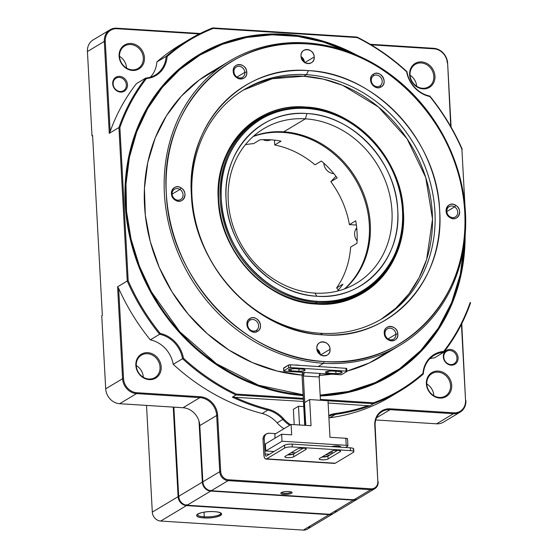 <?xml version="1.0" encoding="UTF-8"?>
<svg xmlns="http://www.w3.org/2000/svg" width="558" height="558" viewBox="0 0 558 558"><rect width="100%" height="100%" fill="white"/><g stroke="black" fill="none" stroke-linecap="round" stroke-linejoin="round"><path stroke-width="0.84" d="M298.125 365.058L294.073 365.009M229.736 60.955A165.698 145.059 -120.9 0 1 306.251 42.861A165.698 145.059 -120.9 0 1 457.63 169.325A165.698 145.059 -120.9 0 1 400.114 345.193A165.698 145.059 -120.9 0 1 323.605 363.293L318.179 366.543L323.605 363.293A165.698 145.059 -120.9 0 1 172.227 236.829A165.698 145.059 -120.9 0 1 229.736 60.955L209.857 72.875A165.698 145.059 59.1 0 0 152.09 247.919A165.698 145.059 59.1 0 0 302.136 375.102L277.033 371.014L252.453 362.602L229.003 350.075L207.443 333.837L188.262 314.259L172.08 291.967L159.295 267.512L150.283 241.6L145.289 214.976L144.445 188.304L147.779 162.434L155.208 137.959L166.507 115.673L181.378 96.122L199.415 79.857L220.068 67.372M319.295 375.332A165.698 145.059 59.1 0 0 331.591 374.188L319.295 375.332M389.903 350.696L369.431 362.895L346.902 371.119A165.698 145.059 59.1 0 0 380.235 357.113L400.114 345.193M324.128 361.521L323.605 363.293A165.698 145.059 59.1 0 0 465.463 212.626A165.698 145.059 59.1 0 0 306.251 42.861L306.928 43.908A164.24 143.79 -120.9 0 1 464.751 212.179A164.24 143.79 -120.9 0 1 324.128 361.521A164.24 143.79 -120.9 0 1 166.312 193.249A164.24 143.79 -120.9 0 1 306.928 43.908L306.251 42.861A165.698 145.059 59.1 0 0 164.387 193.528A165.698 145.059 59.1 0 0 323.605 363.293L324.128 361.521C403.985 368.768 471.398 297.17 464.751 212.179C462.205 127.447 386.548 46.774 306.928 43.908C227.071 36.661 159.658 108.259 166.312 193.249C168.851 277.982 244.516 358.655 324.128 361.521M314.217 56.972C315.117 66.06 301.097 65.174 301.013 56.135C300.113 47.046 314.133 47.932 314.217 56.972A7.268 6.361 59.1 0 0 310.527 50.638A7.268 6.361 59.1 0 0 303.88 50.318A7.268 6.361 59.1 0 0 301.013 56.135A7.268 6.361 59.1 0 0 304.696 62.468A7.268 6.361 59.1 0 0 311.35 62.789A7.268 6.361 59.1 0 0 314.217 56.972L304.577 62.754L314.217 56.972M330.05 349.294C330.95 358.382 316.923 357.497 316.839 348.457C315.947 339.369 329.966 340.254 330.05 349.294A7.268 6.361 59.1 0 0 326.36 342.961A7.268 6.361 59.1 0 0 319.706 342.64A7.268 6.361 59.1 0 0 316.839 348.457A7.268 6.361 59.1 0 0 320.529 354.79A7.268 6.361 59.1 0 0 327.183 355.111A7.268 6.361 59.1 0 0 330.05 349.294L320.411 355.069L330.05 349.294M257.58 331.319C250.612 336.083 242.409 322.524 249.858 318.555C256.826 313.791 265.022 327.351 257.58 331.319A7.463 6.536 59.1 0 0 259.303 321.548A7.463 6.536 59.1 0 0 249.858 318.555L250.005 320.159A6.005 5.259 -120.9 0 1 257.615 322.573A6.005 5.259 -120.9 0 1 256.227 330.441L257.58 331.319L256.227 330.441A6.005 5.259 -120.9 0 1 248.617 328.027A6.005 5.259 -120.9 0 1 250.005 320.159L249.858 318.555A7.463 6.536 59.1 0 0 248.129 328.327A7.463 6.536 59.1 0 0 257.58 331.319M175.289 200.127C167.191 195.558 173.364 182.55 181.106 187.879C189.197 192.447 183.024 205.456 175.289 200.127A7.463 6.536 59.1 0 0 184.335 197.839A7.463 6.536 59.1 0 0 181.106 187.879L179.934 189.434A6.005 5.259 -120.9 0 1 182.536 197.455A6.005 5.259 -120.9 0 1 175.254 199.297L175.289 200.127L175.254 199.297A6.005 5.259 -120.9 0 1 172.652 191.275A6.005 5.259 -120.9 0 1 179.934 189.434L181.106 187.879A7.463 6.536 59.1 0 0 172.059 190.166A7.463 6.536 59.1 0 0 175.289 200.127M233.237 71.522C232.107 62.189 246.483 62.733 246.776 72.038C247.905 81.37 233.53 80.826 233.237 71.522A7.463 6.536 59.1 0 0 240.561 79.006A7.463 6.536 59.1 0 0 246.776 72.038L244.857 72.352A6.005 5.259 -120.9 0 1 239.849 77.96A6.005 5.259 -120.9 0 1 233.955 71.933L233.237 71.522L233.955 71.933A6.005 5.259 -120.9 0 1 238.964 66.325A6.005 5.259 -120.9 0 1 244.857 72.352L246.776 72.038A7.463 6.536 59.1 0 0 239.459 64.554A7.463 6.536 59.1 0 0 233.237 71.522M373.483 74.109C380.444 69.345 388.647 82.905 381.205 86.881C374.237 91.638 366.034 78.078 373.483 74.109A7.463 6.536 59.1 0 0 371.754 83.881A7.463 6.536 59.1 0 0 381.205 86.881L379.845 85.995A6.005 5.259 -120.9 0 1 372.242 83.581A6.005 5.259 -120.9 0 1 373.63 75.714L373.483 74.109L373.63 75.714A6.005 5.259 -120.9 0 1 381.24 78.127A6.005 5.259 -120.9 0 1 379.845 85.995L381.205 86.881A7.463 6.536 59.1 0 0 382.928 77.102A7.463 6.536 59.1 0 0 373.483 74.109M455.767 205.302C463.865 209.871 457.693 222.879 449.957 217.55C441.859 212.982 448.032 199.973 455.767 205.302A7.463 6.536 59.1 0 0 446.728 207.59A7.463 6.536 59.1 0 0 449.957 217.55L449.922 216.72A6.005 5.259 -120.9 0 1 447.321 208.699A6.005 5.259 -120.9 0 1 454.603 206.858L455.767 205.302L454.603 206.858A6.005 5.259 -120.9 0 1 457.204 214.879A6.005 5.259 -120.9 0 1 449.922 216.72L449.957 217.55A7.463 6.536 59.1 0 0 459.004 215.262A7.463 6.536 59.1 0 0 455.767 205.302M397.819 333.907C398.949 343.24 384.574 342.696 384.281 333.391C383.158 324.059 397.526 324.603 397.819 333.907A7.463 6.536 59.1 0 0 390.502 326.423A7.463 6.536 59.1 0 0 384.281 333.391L384.999 333.803A6.005 5.259 -120.9 0 1 390.007 328.195A6.005 5.259 -120.9 0 1 395.901 334.221L397.819 333.907L395.901 334.221A6.005 5.259 -120.9 0 1 390.893 339.829A6.005 5.259 -120.9 0 1 384.999 333.803L384.281 333.391A7.463 6.536 59.1 0 0 391.604 340.875A7.463 6.536 59.1 0 0 397.819 333.907M322.684 334.821C256.457 332.435 193.514 265.322 191.401 194.84C185.87 124.141 241.949 64.582 308.372 70.608C374.606 72.993 437.542 140.107 439.655 210.589C445.193 281.288 389.114 340.847 322.684 334.821A136.626 119.607 59.1 0 0 439.655 210.589A136.626 119.607 59.1 0 0 308.372 70.608L306.44 74.667A133.718 117.068 -120.9 0 1 434.933 211.67A133.718 117.068 -120.9 0 1 320.445 333.259L322.684 334.821L320.445 333.259A133.718 117.068 -120.9 0 1 191.952 196.263A133.718 117.068 -120.9 0 1 306.44 74.667L308.372 70.608A136.626 119.607 59.1 0 0 191.401 194.84A136.626 119.607 59.1 0 0 322.684 334.821M306.44 74.667A133.718 117.068 59.1 0 0 244.697 89.273A133.718 117.068 59.1 0 0 198.278 231.2A133.718 117.068 59.1 0 0 320.445 333.259A133.718 117.068 59.1 0 0 382.188 318.66A133.718 117.068 59.1 0 0 428.607 176.726A133.718 117.068 59.1 0 0 306.44 74.667L303.831 76.237L306.44 74.667M243.393 90.068A133.718 117.068 -120.9 0 1 303.831 76.237A133.718 117.068 -120.9 0 1 425.733 177.472A133.718 117.068 -120.9 0 1 380.877 319.434L395.957 308.044L408.861 293.94L419.17 277.577L426.682 259.303L432.513 219.113L425.74 177.493L407.068 138.768L378.415 106.962L342.765 85.374L323.473 79.159L303.831 76.237L272.276 78.727L243.386 90.068M403.399 211.405C407.521 264.129 365.706 308.546 316.163 304.047C266.773 302.269 219.838 252.223 218.262 199.659C214.132 146.935 255.955 102.519 305.491 107.01C354.888 108.796 401.823 158.842 403.399 211.405A101.891 89.196 59.1 0 0 305.491 107.01A101.891 89.196 59.1 0 0 218.262 199.659L218.694 199.924A101.019 88.436 -120.9 0 1 284.461 109.305A101.019 88.436 59.1 0 0 258.535 119.105A101.019 88.436 59.1 0 0 218.694 199.924L218.262 199.659A101.891 89.196 59.1 0 0 316.163 304.047A101.891 89.196 59.1 0 0 403.399 211.405L402.96 211.468L403.399 211.405M383.262 274.145A101.019 88.436 -120.9 0 1 283.331 295.217A101.019 88.436 -120.9 0 1 218.694 199.924A101.019 88.436 59.1 0 0 269.953 287.942A101.019 88.436 59.1 0 0 362.4 292.392A101.019 88.436 59.1 0 0 383.262 274.145M362.951 291.555A101.019 88.436 -120.9 0 1 359.226 294.192L362.951 291.555M255.445 121.058A101.019 88.436 -120.9 0 1 259.533 119.014L255.445 121.058M259.84 118.826A100.579 88.052 -120.9 0 1 306.286 107.847A100.579 88.052 -120.9 0 1 398.175 184.614A100.579 88.052 -120.9 0 1 363.265 291.367A100.579 88.052 -120.9 0 1 316.818 302.352A100.579 88.052 -120.9 0 1 224.93 225.585A100.579 88.052 -120.9 0 1 259.84 118.826L252.495 123.234A100.579 88.052 59.1 0 0 251.672 123.737L256.227 121.135M359.526 293.466L355.083 296.263A100.579 88.052 59.1 0 0 355.913 295.775L363.265 291.367M316.818 302.352L315.103 303.378L316.818 302.352L317.139 301.292A99.708 87.292 -120.9 0 1 221.324 199.136A99.708 87.292 -120.9 0 1 306.691 108.475L306.286 107.847A100.579 88.052 59.1 0 0 220.173 199.304A100.579 88.052 59.1 0 0 316.818 302.352A100.579 88.052 59.1 0 0 402.932 210.896A100.579 88.052 59.1 0 0 306.286 107.847L306.691 108.475A99.708 87.292 -120.9 0 1 402.499 210.631A99.708 87.292 -120.9 0 1 317.139 301.292L316.818 302.352M316.86 296.228C271.042 294.478 227.636 248.198 226.081 199.436C222.349 150.541 261.018 109.466 306.97 113.532C352.789 115.283 396.194 161.562 397.749 210.324C401.481 259.226 362.812 300.302 316.86 296.228A94.476 82.71 59.1 0 0 397.749 210.324A94.476 82.71 59.1 0 0 306.97 113.532L305.386 118.833A90.117 78.894 -120.9 0 1 391.981 211.161A90.117 78.894 -120.9 0 1 314.824 293.096L316.86 296.228L314.824 293.096A90.117 78.894 -120.9 0 1 228.236 200.768A90.117 78.894 -120.9 0 1 305.386 118.833L306.97 113.532A94.476 82.71 59.1 0 0 226.081 199.436A94.476 82.71 59.1 0 0 316.86 296.228M317.139 301.292C365.616 305.686 406.538 262.225 402.499 210.631C400.972 159.121 354.993 110.338 306.691 108.475C258.214 104.074 217.292 147.542 221.324 199.136C222.858 250.64 268.837 299.423 317.139 301.292M283.701 131.834L305.386 118.833A90.117 78.894 59.1 0 0 263.774 128.675A90.117 78.894 59.1 0 0 232.498 224.323A90.117 78.894 59.1 0 0 314.824 293.096A90.117 78.894 59.1 0 0 356.436 283.255A90.117 78.894 59.1 0 0 387.719 187.607A90.117 78.894 59.1 0 0 305.386 118.833L283.701 131.834A90.117 78.894 -120.9 0 1 363.649 193.807A90.117 78.894 -120.9 0 1 344.99 288.758A90.117 78.894 59.1 0 0 363.649 193.807A90.117 78.894 59.1 0 0 283.701 131.834A90.117 78.894 59.1 0 0 253.527 136.173A90.117 78.894 -120.9 0 1 283.701 131.834M395.901 334.221L388.068 338.915L395.901 334.221A6.005 5.259 59.1 0 0 387.357 328.857A6.005 5.259 59.1 0 0 384.999 333.803A6.005 5.259 59.1 0 0 393.536 339.166A6.005 5.259 59.1 0 0 395.901 334.221M454.603 206.858L446.805 211.524L454.603 206.858A6.005 5.259 59.1 0 0 449.169 206.634A6.005 5.259 59.1 0 0 446.812 211.566A6.005 5.259 59.1 0 0 449.922 216.72A6.005 5.259 59.1 0 0 455.349 216.943A6.005 5.259 59.1 0 0 457.713 212.012A6.005 5.259 59.1 0 0 454.603 206.858M379.845 85.995A6.005 5.259 59.1 0 0 381.247 78.134A6.005 5.259 59.1 0 0 373.651 75.7A6.005 5.259 59.1 0 0 373.63 75.714A6.005 5.259 59.1 0 0 372.235 83.567A6.005 5.259 59.1 0 0 379.831 86.009A6.005 5.259 59.1 0 0 379.845 85.995M237.017 77.046L244.857 72.352A6.005 5.259 59.1 0 0 236.313 66.988A6.005 5.259 59.1 0 0 233.955 71.933A6.005 5.259 59.1 0 0 242.493 77.297A6.005 5.259 59.1 0 0 244.857 72.352L237.017 77.046M172.136 194.107L179.934 189.434A6.005 5.259 59.1 0 0 174.501 189.211A6.005 5.259 59.1 0 0 172.143 194.142A6.005 5.259 59.1 0 0 175.254 199.297A6.005 5.259 59.1 0 0 180.68 199.52A6.005 5.259 59.1 0 0 183.045 194.589A6.005 5.259 59.1 0 0 179.934 189.434L172.136 194.107M256.227 330.441L256.227 330.441A6.005 5.259 59.1 0 0 257.622 322.58A6.005 5.259 59.1 0 0 250.026 320.146A6.005 5.259 59.1 0 0 248.61 328.013A6.005 5.259 59.1 0 0 256.206 330.455A6.005 5.259 59.1 0 0 256.227 330.441M316.874 348.841A7.268 6.361 -120.9 0 1 320.376 354.686L316.874 348.841M301.041 56.518A7.268 6.361 -120.9 0 1 304.542 62.363L301.041 56.518M337.192 367.743L335.1 367.401M356.715 227.908A10.177 8.907 59.1 0 0 355.495 229.784L356.813 228.989L355.495 229.784A10.177 8.907 -120.9 0 1 356.715 227.908M357.092 240.847A10.177 8.907 -120.9 0 1 355.495 229.784A10.177 8.907 59.1 0 0 357.092 240.847M333.789 173.58A10.177 8.907 -120.9 0 1 323.779 163.138A10.177 8.907 59.1 0 0 333.789 173.58M270.783 139.8A10.177 8.907 -120.9 0 1 263.104 139.66A10.177 8.907 59.1 0 0 270.783 139.8M151.023 292.043L151.378 291.827A186.044 162.873 -120.9 0 1 199.394 55.423A186.044 162.873 -120.9 0 1 348.785 51.957L323.619 42.136L297.839 36.389L271.976 34.819L246.629 37.47L222.468 44.27L199.945 55.096L179.697 69.638L162.141 87.585L147.675 108.559L136.696 131.96L129.4 157.363L125.996 184.098L126.547 211.524L131.053 239.103L139.388 266.04L151.378 291.827L179.878 331.857L216.462 363.746L258.514 385.208L303.106 394.764A186.044 162.873 -120.9 0 1 151.378 291.827L151.023 292.043M320.159 395.113L348.436 391.472L375.102 382.649L399.465 368.866L420.69 350.577L438.267 328.257L451.582 302.645L460.308 274.41L464.165 244.446A186.044 162.873 -120.9 0 1 390.698 374.564A186.044 162.873 -120.9 0 1 320.159 395.113M210.805 490.712L210.694 491.082L353.312 500.128L353.416 499.773M353.521 499.417L353.312 500.128A8.719 7.638 59.1 0 0 357.601 499.005A8.719 7.638 -120.9 0 1 357.336 499.173A8.719 7.638 -120.9 0 1 353.312 500.128L210.694 491.082L210.903 490.37M203.084 482.035L202.317 482.147L199.011 421.116L202.317 482.147L202.875 482.063M336.46 510.228A8.719 7.638 -120.9 0 1 329.694 514.281L187.076 505.234A8.719 7.638 -120.9 0 1 178.693 496.299L173.866 407.152L178.693 496.299L202.317 482.147A8.719 7.638 59.1 0 0 210.694 491.082A8.719 7.638 -120.9 0 1 202.317 482.147L178.693 496.299A8.719 7.638 59.1 0 0 187.076 505.234L210.694 491.082L187.076 505.234L329.694 514.281L353.312 500.128L329.694 514.281A8.719 7.638 59.1 0 0 333.719 513.332L357.336 499.173M310.067 526.048A8.719 7.638 -120.9 0 1 303.301 530.1L160.69 521.053A8.719 7.638 -120.9 0 1 152.306 512.118L146.531 405.415L152.306 512.118A8.719 7.638 59.1 0 0 160.69 521.053L186.477 505.597A8.719 7.638 -120.9 0 1 178.093 496.662L152.306 512.118L178.093 496.662L173.245 407.11L178.093 496.662A8.719 7.638 59.1 0 0 186.477 505.597L160.69 521.053L303.301 530.1A8.719 7.638 59.1 0 0 307.332 529.144L333.119 513.688A8.719 7.638 -120.9 0 1 329.087 514.643L303.301 530.1L329.087 514.643L186.477 505.597L329.087 514.643L329.206 514.253L329.087 514.643A8.719 7.638 59.1 0 0 333.412 513.5A8.719 7.638 -120.9 0 1 333.119 513.688M214.3 511.672C229.268 512.411 218.269 519.01 203.935 517.887C188.967 517.147 199.966 510.556 214.3 511.672A12.499 3.118 176.9 0 0 197.016 514.629A12.499 3.118 176.9 0 0 203.935 517.887A12.499 3.118 176.9 0 0 217.243 516.743A12.499 3.118 176.9 0 0 221.135 513.325A12.499 3.118 176.9 0 0 214.3 511.672M186.595 505.192L186.791 504.537M179.251 496.494L178.713 496.571M204.256 516.827L204.005 512.188L204.256 516.827A11.627 2.902 176.9 0 0 220.682 513.311A11.627 2.902 176.9 0 0 220.577 512.962A11.627 2.902 -3.1 0 1 216.002 515.92A11.627 2.902 -3.1 0 1 204.256 516.827L203.935 517.887L204.256 516.827A11.627 2.902 -3.1 0 1 197.532 514.211A11.627 2.902 176.9 0 0 197.462 514.567A11.627 2.902 176.9 0 0 204.256 516.827M333.475 446.742L333.447 446.226L333.475 446.742M331.766 446.63L337.785 445.975A5.085 1.269 176.9 0 0 331.745 446.63M331.382 451.366L327.79 453.515M340.687 447.195A5.085 1.269 176.9 0 0 340.757 446.965A5.085 1.269 176.9 0 0 337.785 445.975L340.673 447.195M347.892 445.856L347.515 438.846A2.909 0.725 176.9 0 0 345.814 438.281L329.973 437.277L327.992 400.735L329.973 437.277L345.814 438.281L346.197 445.305A2.909 0.725 -3.1 0 1 347.892 445.87A2.909 0.725 -3.1 0 1 347.634 446.198L345.458 447.502L347.634 446.198C348.22 445.751 347.739 445.451 346.197 445.305L282.02 441.239L265.754 450.99L274.013 451.513L265.754 450.99L282.02 441.239L281.637 434.208L291.674 434.849L291.116 424.45L311.05 425.712L291.116 424.45L274.843 434.201L291.116 424.45L291.674 434.849L281.637 434.208L265.371 443.959L281.637 434.208L282.02 441.239L346.197 445.305L345.814 438.281C347.355 438.428 347.836 438.721 347.25 439.174M291.339 452.608L295.412 452.866L291.339 452.608M325.67 454.791L329.743 455.049L325.67 454.791M274.843 434.201L275.059 438.156L274.843 434.201M265.371 443.959L265.754 450.99L265.371 443.959M327.992 400.735L309.634 399.57L311.05 425.712L309.634 399.57L327.992 400.735M304.515 402.639L309.634 399.57L304.515 402.639L305.749 425.377L304.515 402.639M298.488 406.252L299.506 424.98L298.488 406.252L303.747 406.587L298.488 406.252L293.369 409.321L298.488 406.252M294.199 424.645L293.369 409.321L294.199 424.645M327.769 453.528A5.085 1.269 176.9 0 0 332.324 452.015A5.085 1.269 176.9 0 0 331.403 451.352M298.837 368.51L298.99 371.321A4.359 1.088 176.9 0 0 305.149 370.003A4.359 1.088 176.9 0 0 302.603 369.152L294.68 368.65L302.603 369.152C306.475 370.198 305.275 370.917 298.99 371.321L291.067 370.819C287.189 369.773 288.395 369.047 294.68 368.65A4.359 1.088 176.9 0 0 288.521 369.968A4.359 1.088 176.9 0 0 291.067 370.819L290.962 368.866L291.067 370.819L298.99 371.321L298.858 368.915M283.722 368.259L288.528 365.058L290.453 364.779L345.911 368.301L346.63 368.747A1.451 0.363 176.9 0 0 346.762 368.58A1.451 0.363 176.9 0 0 345.911 368.301L346.065 371.112L290.599 367.589L288.681 367.868L288.528 365.058L283.708 367.945L283.862 370.756L288.681 367.868L283.862 370.756L284.58 371.203L340.038 374.725L341.963 374.446L346.783 371.558L346.065 371.112A1.451 0.363 -3.1 0 1 346.916 371.391A1.451 0.363 -3.1 0 1 346.783 371.558L341.963 374.446A1.451 0.363 -3.1 0 1 340.038 374.725L304.389 372.458A2.909 1.2 -86.4 0 0 303.336 375.994L319.176 376.999A2.909 1.2 93.6 0 1 320.229 373.462L319.176 376.999L303.336 375.994L304.766 402.492L303.336 375.994L304.389 372.458L284.58 371.203A1.451 0.363 -3.1 0 1 283.729 370.924A1.451 0.363 -3.1 0 1 283.862 370.756L283.708 367.945A1.451 0.363 176.9 0 0 283.576 368.113L283.729 370.917M335.811 370.854L335.965 373.665A4.359 1.088 176.9 0 0 342.124 372.346A4.359 1.088 176.9 0 0 339.578 371.495C343.449 372.542 342.249 373.267 335.965 373.665L328.041 373.163C324.163 372.116 325.37 371.398 331.654 370.993L339.578 371.495L331.654 370.993A4.359 1.088 176.9 0 0 325.495 372.312A4.359 1.088 176.9 0 0 328.041 373.163L335.965 373.665L335.832 371.258M320.438 400.26L319.176 376.999L320.438 400.26M305.924 423.773L304.717 424.499A1.451 1.269 59.1 0 0 305.003 425.329L302.129 376.713L304.717 424.499L305.665 423.927M302.638 372.346L302.129 376.713A5.817 2.406 93.6 0 1 302.61 372.346M290.599 367.589L346.065 371.112L345.911 368.301L290.453 364.779L290.599 367.589L290.453 364.779A1.451 0.363 176.9 0 0 288.528 365.058L288.681 367.868A1.451 0.363 -3.1 0 1 290.599 367.589M327.937 371.21L328.041 373.163L327.937 371.21M333.921 463.147A5.817 2.406 -86.4 0 0 334.57 463.412A5.817 2.406 -86.4 0 0 335.239 463.231L266.571 458.878A5.817 2.406 93.6 0 1 265.901 459.06A5.817 2.406 93.6 0 1 263.857 454.7L263.02 439.237L264.227 438.518L265.064 453.975L269.444 454.254L265.064 453.975L264.227 438.518A5.817 5.092 -120.9 0 1 266.522 433.866A5.817 5.092 -120.9 0 1 269.207 433.231C266.061 433.413 264.408 435.177 264.227 438.518L263.02 439.237L263.857 454.7C264.206 457.965 265.106 459.36 266.571 458.878L284.65 448.039L284.496 445.228L266.424 456.067C265.678 456.346 265.224 455.649 265.064 453.975A2.909 1.2 -86.4 0 0 266.082 456.158A2.909 1.2 -86.4 0 0 266.424 456.067L284.496 445.228C286.296 444.391 288.863 444.022 292.19 444.119L350.291 447.809C353.284 448.109 354.246 448.702 353.165 449.588M275.764 433.65L269.207 433.231L275.764 433.65M266.522 433.866L265.315 434.591A5.817 5.092 59.1 0 0 263.02 439.237M353.835 451.75L353.688 448.939A5.817 1.451 176.9 0 0 350.291 447.809L350.445 450.62L350.291 447.809L292.19 444.119L292.336 446.93L350.445 450.62A5.817 1.451 -3.1 0 1 353.835 451.75A5.817 1.451 -3.1 0 1 353.312 452.399L335.239 463.231L353.312 452.399C354.4 451.513 353.437 450.92 350.445 450.62L292.336 446.93L292.19 444.119A5.817 1.451 176.9 0 0 284.496 445.228L284.65 448.039A5.817 1.451 -3.1 0 1 292.336 446.93C289.016 446.832 286.449 447.202 284.65 448.039L266.571 458.878L335.239 463.231M321.931 457.03L327.93 456.13L337.681 450.285L327.93 456.13A4.652 1.158 -3.1 0 1 321.931 457.03M287.6 454.854L293.599 453.954L303.35 448.109L293.599 453.954A4.652 1.158 -3.1 0 1 287.6 454.854M319.629 458.411L331.682 451.185C333.998 449.692 342.765 450.25 340.136 451.722L328.083 458.941C325.767 460.434 317 459.883 319.629 458.411A4.652 1.158 176.9 0 0 319.211 458.927A4.652 1.158 176.9 0 0 322.901 459.862A4.652 1.158 176.9 0 0 328.083 458.941L327.93 456.13L328.083 458.941L340.136 451.722A4.652 1.158 176.9 0 0 340.554 451.199A4.652 1.158 176.9 0 0 336.865 450.264A4.652 1.158 176.9 0 0 331.682 451.185L319.629 458.411M285.298 456.228L297.344 449.009C299.66 447.516 308.428 448.067 305.798 449.546L293.752 456.765C291.436 458.257 282.669 457.7 285.298 456.228A4.652 1.158 176.9 0 0 284.88 456.751A4.652 1.158 176.9 0 0 288.57 457.686A4.652 1.158 176.9 0 0 293.752 456.765L293.599 453.954L293.752 456.765L305.798 449.546A4.652 1.158 176.9 0 0 306.216 449.023A4.652 1.158 176.9 0 0 302.527 448.088A4.652 1.158 176.9 0 0 297.344 449.009L285.298 456.228M305.749 448.583L305.798 449.546L305.749 448.583M340.08 450.759L340.136 451.722L340.08 450.759M465.902 400.491A14.536 12.722 -120.9 0 1 460.176 412.118A14.536 12.722 -120.9 0 1 453.459 413.701L453.724 412.822A13.811 12.088 59.1 0 0 465.546 400.267L461.745 323.71M465.7 219.28L461.905 149.251A204.214 178.783 59.1 0 0 429.855 96.534A28.339 24.81 -120.9 0 1 406.629 71.773A204.214 178.783 59.1 0 0 357.155 37.56L356.946 37.044L212.751 27.9L213.226 28.43A204.214 178.783 59.1 0 0 167.121 56.581L166.186 56.358L156.847 61.959A204.939 179.418 -120.9 0 1 180.039 44.996L189.378 39.395A204.939 179.418 -120.9 0 1 212.751 27.9M451.101 127.154L447.635 63.194L450.718 126.485M375.75 419.958L436.593 423.815A14.536 12.722 59.1 0 0 443.303 422.232L460.176 412.118M378.185 481.756A8.719 7.638 -120.9 0 1 374.746 488.738A8.719 7.638 -120.9 0 1 370.721 489.687L370.986 488.808A7.993 6.996 59.1 0 0 377.829 481.533L375.143 425.545A17.444 15.268 -120.9 0 1 382.021 411.588A17.444 15.268 -120.9 0 1 390.077 409.684L453.459 413.701L436.593 423.815M183.052 407.731L119.67 403.713L136.536 393.599A14.536 12.722 -120.9 0 1 122.572 378.708L123.534 378.568A13.811 12.088 59.1 0 0 136.801 392.72L136.536 393.599L199.924 397.624L183.052 407.731A17.444 15.268 59.1 0 1 199.813 425.601L202.854 481.819A8.719 7.638 59.1 0 0 211.238 490.754L353.849 499.801A8.719 7.638 59.1 0 0 357.88 498.845L374.746 488.738M211.238 490.754L228.103 480.64A8.719 7.638 -120.9 0 1 219.726 471.705L220.689 471.566A7.993 6.996 59.1 0 0 228.368 479.761L228.103 480.64L370.721 489.687L353.849 499.801M284.113 494.339A5.671 1.416 -3.1 0 1 280.974 492.86A5.671 1.416 -3.1 0 1 281.309 492.602A5.671 1.416 -3.1 0 1 288.807 491.521A5.671 1.416 -3.1 0 1 291.911 492.268A5.671 1.416 -3.1 0 1 291.611 493.258A5.671 1.416 -3.1 0 1 284.113 494.339M136.801 392.72L200.183 396.738L199.924 397.624A17.444 15.268 -120.9 0 1 216.678 415.494L219.726 471.705L202.854 481.819M92.635 136.089L92 135.852L92.6 135.489L102.344 315.382L101.744 315.744L105.699 388.821A14.536 12.722 59.1 0 0 119.67 403.713M110.156 131.542L105.267 41.278L104.304 41.418L109.277 133.327L110.156 131.542A204.939 179.418 -120.9 0 1 136.417 83.651L145.757 78.057L146.433 78.552A204.214 178.783 59.1 0 0 119.886 127.552L118.924 127.552L109.277 133.327M189.378 39.395A204.939 179.418 -120.9 0 0 166.186 56.358A27.614 24.175 -120.9 0 1 155.312 75.051A27.614 24.175 -120.9 0 1 145.757 78.057A204.939 179.418 -120.9 0 0 118.924 127.552L127.231 281.016L128.187 280.737A204.214 178.783 59.1 0 0 160.237 333.454A28.339 24.81 -120.9 0 1 183.463 358.215A204.214 178.783 59.1 0 0 236.369 394.101L235.978 394.973L303.35 399.249M284.001 428.711A29.072 25.452 -120.9 0 1 277.131 422.859A29.072 25.452 59.1 0 0 262.176 413.499A204.939 179.418 -120.9 0 1 173.217 364.318A27.614 24.175 59.1 0 0 150.29 339.871A204.939 179.418 -120.9 0 1 118.645 288.312L117.592 286.798L127.231 281.016A204.939 179.418 -120.9 0 0 159.63 334.27A27.614 24.175 -120.9 0 1 182.557 358.717L183.463 358.215M117.592 286.798L122.572 378.708L105.699 388.821M92 135.852L87.432 51.531A14.536 12.722 59.1 0 1 93.165 39.897L110.038 29.79A14.536 12.722 -120.9 0 1 116.748 28.2L117.089 28.723L199.276 33.933M87.432 51.531L104.304 41.418A14.536 12.722 -120.9 0 1 110.038 29.79M200.162 33.494L116.748 28.2M447.279 62.97A13.811 12.088 59.1 0 0 434.012 48.825L433.671 48.302L370.226 44.277M150.276 77.241A27.614 24.175 59.1 0 0 156.847 61.959M117.089 28.723A13.811 12.088 59.1 0 0 105.267 41.278M119.663 76.362A8.14 7.128 -120.9 0 1 127.489 84.704A8.14 7.128 -120.9 0 1 120.521 92.105A8.14 7.128 -120.9 0 1 112.695 83.763A8.14 7.128 -120.9 0 1 119.663 76.362M132.504 70.454A13.95 12.213 -120.9 0 1 119.098 56.163A13.95 12.213 -120.9 0 1 131.046 43.475A13.95 12.213 -120.9 0 1 144.452 57.767A13.95 12.213 -120.9 0 1 132.504 70.454M167.121 56.581A28.339 24.81 -120.9 0 1 146.433 78.552M213.226 28.43L357.155 37.56M461.905 149.251L464.974 205.958M422.964 373.407L423.306 373.993A204.939 179.418 -120.9 0 1 400.107 390.956A204.939 179.418 -120.9 0 1 373.455 403.699L373.588 402.806A204.214 178.783 59.1 0 0 422.964 373.407A28.339 24.81 -120.9 0 1 443.659 351.428A204.214 178.783 59.1 0 0 470.199 302.429M373.588 402.806L320.397 399.43M303.301 398.349L236.369 394.101M128.187 280.737L119.886 127.552M303.154 395.608A186.916 163.64 -120.9 0 1 125.229 204.221A186.916 163.64 -120.9 0 1 285.257 34.261A186.916 163.64 -120.9 0 1 357.029 55.249M465.142 235.615A186.916 163.64 -120.9 0 1 320.208 395.957M160.237 333.454L159.63 334.27L150.29 339.871M173.217 364.318L182.557 358.717A204.939 179.418 -120.9 0 0 235.978 394.973L232.365 397.143A204.939 179.418 -120.9 0 0 267.903 410.067A29.072 25.452 -120.9 0 1 282.857 419.428L283.61 418.8A28.339 24.81 59.1 0 0 290.662 424.722M123.534 378.568L118.645 288.312M200.183 396.738A18.17 15.903 -120.9 0 1 217.641 415.354L220.689 471.566M370.986 488.808L228.368 479.761M453.724 412.822L390.342 408.798A18.17 15.903 -120.9 0 0 374.781 425.322L377.829 481.533M461.431 324.331L465.546 400.267M470.568 302.799A204.939 179.418 -120.9 0 1 443.729 352.293L443.659 351.428M429.869 358.703A27.614 24.175 59.1 0 1 434.396 357.894L443.729 352.293A27.614 24.175 -120.9 0 0 434.173 355.293A27.614 24.175 -120.9 0 0 423.306 373.993M327.992 400.811L373.455 403.699L369.842 405.861L328.118 403.015M303.468 401.453L232.365 397.143M328.788 415.466A29.797 26.087 -120.9 0 1 335.609 413.478A204.214 178.783 59.1 0 0 368.329 405.568M369.842 405.861A204.939 179.418 -120.9 0 1 335.463 414.357L335.609 413.478M234.479 397.08A204.214 178.783 59.1 0 0 268.286 409.202A29.797 26.087 -120.9 0 1 283.61 418.8M289.721 425.28A29.072 25.452 -120.9 0 1 282.857 419.428L277.131 422.859M328.836 416.289A29.072 25.452 -120.9 0 1 335.463 414.357L329.736 417.789A29.072 25.452 59.1 0 0 328.92 417.907M400.107 390.956L390.767 396.55A204.939 179.418 -120.9 0 1 329.736 417.789M450.292 349.441A8.14 7.128 -120.9 0 1 458.111 357.776A8.14 7.128 -120.9 0 1 451.143 365.176A8.14 7.128 -120.9 0 1 443.324 356.841A8.14 7.128 -120.9 0 1 450.292 349.441M438.302 371.084A13.95 12.213 -120.9 0 1 451.715 385.383A13.95 12.213 -120.9 0 1 439.767 398.07A13.95 12.213 -120.9 0 1 426.361 383.771A13.95 12.213 -120.9 0 1 438.302 371.084M147.786 352.656A13.95 12.213 -120.9 0 1 161.199 366.955A13.95 12.213 -120.9 0 1 149.251 379.642A13.95 12.213 -120.9 0 1 135.845 365.344A13.95 12.213 -120.9 0 1 147.786 352.656M450.738 364.555A7.268 6.361 -120.9 0 1 443.756 357.106A7.268 6.361 -120.9 0 1 446.623 351.289A7.268 6.361 -120.9 0 1 449.978 350.501A7.268 6.361 -120.9 0 1 456.96 357.943A7.268 6.361 -120.9 0 1 454.093 363.76A7.268 6.361 -120.9 0 1 450.738 364.555M439.355 397.442A13.078 11.453 -120.9 0 1 426.786 384.043A13.078 11.453 -120.9 0 1 431.948 373.574A13.078 11.453 -120.9 0 1 437.988 372.144A13.078 11.453 -120.9 0 1 450.557 385.55A13.078 11.453 -120.9 0 1 445.396 396.013A13.078 11.453 -120.9 0 1 439.355 397.442M433.81 395.678A13.078 11.453 59.1 0 0 433.81 395.587A13.078 11.453 59.1 0 0 426.786 383.953M148.846 379.015A13.078 11.453 -120.9 0 1 136.278 365.616A13.078 11.453 -120.9 0 1 141.432 355.146A13.078 11.453 -120.9 0 1 147.472 353.716A13.078 11.453 -120.9 0 1 160.041 367.122A13.078 11.453 -120.9 0 1 154.887 377.585A13.078 11.453 -120.9 0 1 148.846 379.015M143.301 377.25A13.078 11.453 59.1 0 0 143.294 377.159A13.078 11.453 59.1 0 0 136.271 365.525M429.855 96.534L429.855 96.074A204.939 179.418 -120.9 0 1 462.254 149.328M429.855 96.074A27.614 24.175 -120.9 0 1 406.928 71.633L406.629 71.773M433.671 48.302A14.536 12.722 -120.9 0 1 447.635 63.194M434.012 48.825L371.168 44.842M356.946 37.044A204.939 179.418 -120.9 0 1 406.928 71.633M421.562 61.903A13.95 12.213 -120.9 0 1 434.968 76.195A13.95 12.213 -120.9 0 1 423.02 88.882A13.95 12.213 -120.9 0 1 409.614 74.591A13.95 12.213 -120.9 0 1 421.562 61.903M422.615 88.262A13.078 11.453 -120.9 0 1 410.046 74.856A13.078 11.453 -120.9 0 1 415.201 64.393A13.078 11.453 -120.9 0 1 421.241 62.963A13.078 11.453 -120.9 0 1 433.81 76.362A13.078 11.453 -120.9 0 1 428.656 86.832A13.078 11.453 -120.9 0 1 422.615 88.262M410.067 75.225A13.078 11.453 -120.9 0 1 416.68 86.253M253.102 136.55A90.117 78.894 -120.9 0 1 282.732 132.406A90.117 78.894 -120.9 0 1 369.326 224.734A90.117 78.894 -120.9 0 1 344.46 288.953M337.395 291.109A90.117 78.894 59.1 0 0 342.919 284.175L336.593 287.963A90.117 78.894 59.1 0 0 350.633 247.096L356.96 243.302A90.117 78.894 59.1 0 0 357.036 232.107A90.117 78.894 59.1 0 0 355.739 220.815L349.413 224.609A90.117 78.894 59.1 0 0 330.838 181.671L335.93 176.258M245.346 144.724A90.117 78.894 59.1 0 1 253.59 143.629L259.916 139.835A90.117 78.894 59.1 0 1 281.051 141.174L274.724 144.968A90.117 78.894 59.1 0 1 315.033 164.819L321.359 161.032A90.117 78.894 59.1 0 1 337.165 177.876L330.838 181.671M274.724 144.968L274.459 140.135M356.388 225.055L349.413 224.609M338.434 289.93L336.593 287.963M390.649 374.592L390.335 374.781A186.044 162.873 -120.9 0 1 320.173 395.315M303.12 395.008A186.044 162.873 -120.9 0 1 125.655 204.486A186.044 162.873 -120.9 0 1 199.032 55.64L199.352 55.444M126.331 84.872A7.268 6.361 -120.9 0 1 123.464 90.682A7.268 6.361 -120.9 0 1 120.109 91.477A7.268 6.361 -120.9 0 1 113.128 84.035A7.268 6.361 -120.9 0 1 115.994 78.218A7.268 6.361 -120.9 0 1 119.349 77.422A7.268 6.361 -120.9 0 1 126.331 84.872M126.554 68.062A13.078 11.453 59.1 0 0 126.547 67.978A13.078 11.453 59.1 0 0 119.524 56.337M143.301 57.934A13.078 11.453 -120.9 0 1 138.14 68.404A13.078 11.453 -120.9 0 1 132.1 69.827A13.078 11.453 -120.9 0 1 119.531 56.428A13.078 11.453 -120.9 0 1 124.692 45.958A13.078 11.453 -120.9 0 1 130.732 44.535A13.078 11.453 -120.9 0 1 143.301 57.934M291.199 491.912A4.799 1.2 -3.1 0 1 290.774 492.365A4.799 1.2 -3.1 0 1 284.427 493.279A4.799 1.2 -3.1 0 1 281.644 492.428M376.545 417.796L390.077 409.684L390.342 408.798M199.813 425.601L216.678 415.494L217.641 415.354M374.781 425.322L375.143 425.545M268.286 409.202L267.903 410.067L262.176 413.499M346.916 371.384L346.762 368.58M334.57 463.412L265.901 459.06"/></g></svg>

